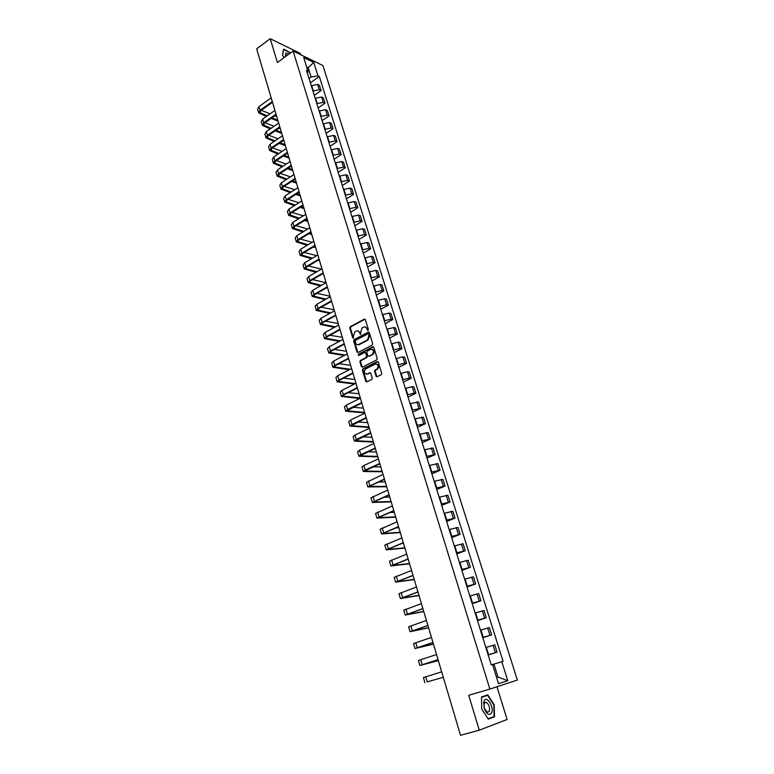 <?xml version="1.0" encoding="UTF-8"?>
<svg xmlns="http://www.w3.org/2000/svg" width="774" height="774" viewBox="0 0 774 774"><rect width="100%" height="100%" fill="white"/><g stroke="black" fill="none" stroke-linecap="round" stroke-linejoin="round"><path stroke-width="1.16" d="M368.018 330.488L368.366 329.54L365.347 319.633L364.273 319.13L350.254 326.696L349.78 328.021L352.731 337.861L353.495 338.209L353.437 336.013L354.927 331.765L356.185 331.088C357.752 330.459 358.884 331.011 359.581 332.733L360.742 334.358L360.674 332.152L362.174 327.886L363.451 327.199C365.028 326.57 366.17 327.112 366.876 328.844L368.018 330.488L367.263 330.13M286.09 55.351L285.413 56.647M376.077 376.183L377.17 376.735L381.224 374.703L381.737 373.339L378.293 362.048L377.199 361.506L362.919 368.801L362.416 370.146L365.783 381.35L366.857 381.901L371.81 379.415L372.207 378.118L370.756 373.3L369.672 372.758L367.273 373.968C364.177 373.794 363.587 372.149 365.512 369.024L375.148 364.09C378.273 364.235 378.883 365.889 376.967 369.043L375.022 370.049L374.616 371.356L376.077 376.183L377.064 376.774M489.865 689.083L468.725 695.313L479.261 730.182L460.53 735.3L256.649 48.897L270.213 38.7L277.411 62.51L293.094 51.016L489.865 689.083L517.351 680.065L322.922 65.567L293.094 51.016M372.197 345.107L372.71 343.753L369.324 332.656L368.24 332.133L354.115 339.641L353.66 340.957L356.969 351.977L358.033 352.499L372.197 345.107M373.784 347.294L377.209 358.478L376.783 359.794L362.426 367.137L361.352 366.595L359.929 361.835L360.355 360.529L366.17 357.53L366.673 356.175L365.715 353.012L364.641 352.48L358.681 355.576L358.246 354.289L372.7 346.762L373.784 347.294M300.738 54.751L300.331 53.416L270.213 38.7M479.261 730.182L507.115 719.491L496.947 686.761M312.928 91.032L319.275 89.736L317.611 84.414L311.274 85.701M317.611 84.414L319.41 85.246L321.075 90.558L314.254 95.299M319.275 89.736L321.075 90.558M318.162 107.886L325.032 103.174L323.348 97.824L321.558 97.021L315.192 98.327M316.856 103.687L323.232 102.381L325.032 103.174M322.1 120.57L329.008 115.887L327.325 110.498L325.535 109.715L319.14 111.04M320.823 116.448L327.218 115.123L329.008 115.887M326.077 133.351L333.033 128.707L331.33 123.279L329.531 122.515L323.126 123.859M324.819 129.316L331.243 127.962L333.033 128.707M330.082 146.238L337.077 141.632L335.365 136.156L333.575 135.421L327.141 136.785M328.853 142.281L335.287 140.907L337.077 141.632M334.116 159.221L341.16 154.655L339.428 149.13L337.638 148.424L331.185 149.808M332.907 155.351L339.37 153.958L341.16 154.655M338.18 172.312L345.272 167.794L343.53 162.221L341.74 161.543L335.268 162.937M337.009 168.529L343.492 167.116L345.272 167.794M342.282 185.518L349.422 181.029L347.661 175.408L345.881 174.76L339.38 176.172M341.131 181.813L347.642 180.381L349.422 181.029M346.423 198.821L353.602 194.371L351.831 188.711L350.051 188.082L343.53 189.524M345.291 195.203L351.822 193.752L353.602 194.371M350.583 212.231L357.82 207.829L356.03 202.12L354.25 201.521L347.71 202.982M349.49 208.699L356.04 207.238L357.82 207.829M354.792 225.756L362.068 221.393L360.268 215.636L358.488 215.066L351.928 216.546M353.718 222.312L360.297 220.832L362.068 221.393M359.03 239.389L366.354 235.064L364.535 229.268L362.764 228.717L356.175 230.217M357.985 236.041L364.583 234.532L366.354 235.064M363.296 253.137L370.678 248.851L368.84 243.007L367.07 242.494L360.461 244.013M362.28 249.876L368.908 248.348L370.678 248.851M367.602 266.991L375.032 262.754L373.184 256.862L371.414 256.378L364.786 257.916M366.624 263.828L373.262 262.28L375.032 262.754M371.946 280.962L379.424 276.773L377.557 270.832L375.796 270.378L369.14 271.935M370.998 277.905L377.654 276.337L379.424 276.773M376.328 295.058L383.856 290.908L381.979 284.919L380.208 284.493L373.532 286.07M375.4 292.088L382.085 290.502L383.856 290.908M380.74 309.261L388.325 305.169L386.429 299.122L384.668 298.725L377.964 300.331M379.85 306.398L386.555 304.782L388.325 305.169M385.191 323.59L392.824 319.546L390.918 313.451L389.158 313.083L382.433 314.708M384.33 320.833L391.063 319.198L392.824 319.546M389.68 338.044L397.372 334.039L395.437 327.895L393.685 327.557L386.932 329.211M388.858 335.384L395.611 333.72L397.372 334.039M394.208 352.615L401.948 348.658L400.003 342.456L398.252 342.166L391.48 343.83M393.415 350.061L400.197 348.377L401.948 348.658M398.774 367.311L406.573 363.403L404.608 357.153L402.857 356.891L396.065 358.585M398.01 364.864L404.821 363.151L406.573 363.403M403.38 382.124L411.226 378.283L409.252 371.975L407.501 371.743L400.69 373.455M402.654 379.792L409.485 378.06L411.226 378.283M408.024 397.072L415.928 393.279L413.935 386.913L412.194 386.719L405.344 388.461M407.337 394.846L414.187 393.095L415.928 393.279M412.706 412.155L420.669 408.411L418.657 401.996L410.056 403.593M412.049 410.036L420.669 408.411M417.438 427.364L425.458 423.668L423.426 417.196L414.796 418.86M416.818 425.361L425.458 423.668M422.207 442.699L430.276 439.071L428.235 432.54L419.576 434.262M421.617 440.812L430.276 439.071M427.016 458.169L435.143 454.599L433.082 448.011L424.404 449.8M426.464 456.408L435.143 454.599M431.863 473.785L440.058 470.263L437.968 463.616L429.28 465.464M431.35 472.14L440.058 470.263M436.759 489.526L445.002 486.072L442.902 479.367L434.195 481.283M436.284 488.007L445.002 486.072M441.693 505.412L450.004 502.016L447.885 495.254L439.148 497.227M441.257 504.019L450.004 502.016M446.675 521.444L455.044 518.106L452.906 511.285L444.15 513.326M446.279 520.176L455.044 518.106M451.697 537.611L460.133 534.341L457.976 527.452L449.191 529.561M451.348 536.479L460.133 534.341M456.766 553.923L465.261 550.72L463.084 543.774L454.29 545.951M456.457 552.926L465.261 550.72M461.885 570.39L470.437 567.245L468.241 560.241L459.427 562.485M461.614 569.529L470.437 567.245M467.041 587.002L475.671 583.925L473.446 576.853L464.613 579.175M466.819 586.276L475.671 583.925M472.256 603.759L480.944 600.759L478.7 593.619L469.837 596.009M472.072 603.178L480.944 600.759M477.51 620.68L486.266 617.739L484.002 610.541L475.12 612.998M477.374 620.235L486.266 617.739M482.812 637.747L491.635 634.883L489.352 627.608L480.451 630.152M482.724 637.457L491.635 634.883M488.162 654.978L497.053 652.182L494.76 644.848L485.83 647.461M488.123 654.833L497.053 652.182M309.019 78.474L311.08 77.013L308.207 67.812L306.697 67.086M307.152 68.567L313.751 62.433L317.959 75.842L311.08 77.013M307.578 73.82L307.946 71.111L303.737 57.566L313.751 62.433M496.618 677.531L498.021 677.095L493.967 664.092L503.09 661.344L319.343 76.491L317.959 75.842M501.813 661.722L507.773 680.704L498.533 683.694L492.545 664.431L491.219 664.818L306.523 70.444L307.946 71.111M290.579 52.864L283.565 49.13L282.5 55.118L284.058 57.644M494.509 716.83L494.189 704.727L487.755 694.868L481.515 696.968L481.738 709.139L488.297 719.143L494.509 716.83L490.59 717.885M496.608 677.511L498.021 677.095L507.773 680.704M493.967 664.092L492.574 664.527M310.374 82.818L319.343 76.491M488.104 718.843L490.59 717.914M367.873 330.237L367.486 328.95L365.251 327.025M357.956 330.914L360.191 332.839L360.723 334.368M365.047 319.178L350.874 326.802L350.399 328.137L353.486 338.219M369.005 332.181L354.734 339.738L354.279 341.053L357.917 352.547M368.53 334.271L367.776 333.913L355.401 340.463L355.459 342.756C356.156 344.488 357.288 345.04 358.855 344.43L367.495 339.873L368.946 335.635L368.53 334.271L369.14 334.378L368.385 334.02M357.752 344.701L358.855 344.43M369.14 334.378L369.556 335.732L368.105 339.97L359.465 344.527M365.376 352.528L366.325 353.108L367.282 356.263L366.857 357.569L360.965 360.616L360.539 361.922L362.319 367.186M373.445 346.8L358.904 354.357L358.701 355.566M372.168 354.434L372.371 354.308C374.345 351.164 373.765 349.519 370.63 349.374L367.253 351.125L366.818 352.441L367.776 355.605L368.85 356.137L372.971 354.405C374.858 351.986 374.577 350.264 372.12 349.238M372.778 354.521L369.469 356.224M376.609 363.954C379.096 364.941 379.415 366.663 377.577 369.121L375.632 370.127L375.226 371.433L376.686 376.251M366.479 374.181L367.273 373.968M370.378 372.787L367.882 374.045M377.935 361.545L363.451 368.927L363.035 370.224L366.77 381.94M267.165 115.868L259.841 112.501L260.886 110.566L272.516 102.313M271.2 97.882L259.009 106.58L257.607 109.192L258.642 112.723M272.293 101.568L260.083 110.247L258.671 112.849L266.295 116.477M271.152 118.422L278.127 121.199M277.808 120.134L272.022 117.812M276.744 116.545L274.896 115.8M270.049 113.836L261.273 110.295M288.818 54.151L285.799 53.077L285.238 56.715M282.587 55.254L283.613 49.517L290.337 53.038M287.048 55.457L286.041 55.36M484.04 701.167L484.137 708.104C486.72 714.392 489.216 715.94 491.625 712.757C494.334 706.817 486.469 694.771 484.04 701.167M484.137 703.314L484.205 708.055L487.185 712.312L489.323 711.238C490.029 707.378 489.004 704.388 486.266 702.27L484.137 703.314M481.525 697.171L487.581 695.294L493.812 704.853L494.122 716.569L488.094 718.814L481.747 709.119L481.534 697.326L487.581 695.294M271.045 128.329L263.479 124.962L264.544 123.047L276.241 114.862M274.915 110.411L262.657 119.041L261.235 121.624L262.27 125.185M276.018 114.126L263.731 122.737L262.309 125.301L270.174 128.929M275.138 130.854L281.746 133.409M281.436 132.354L276.008 130.255M280.362 128.745L278.979 128.203M274.025 126.259L264.998 122.727M274.973 140.878L267.146 137.511L268.22 135.624L279.994 127.497M278.669 123.037L266.324 131.599L264.882 134.144L265.937 137.743M279.782 126.781L267.417 135.324L265.966 137.859L274.093 141.478M279.172 143.374L285.403 145.706M285.093 144.67L280.043 142.784M284.01 141.032L283.12 140.694M278.05 138.769L268.762 135.257M278.94 153.523L270.842 150.166L271.935 148.308L283.777 140.239M282.452 135.76L270.029 144.254L268.568 146.77L269.633 150.398M283.565 139.533L271.123 148.008L269.662 150.514L278.059 154.113M283.255 155.99L289.079 158.099M288.779 157.083L284.135 155.4M282.123 151.375L272.564 147.873M282.955 166.265L274.567 162.917L275.67 161.079L287.589 153.078M286.254 148.589L273.764 157.016L272.284 159.492L273.348 163.15M287.386 152.391L274.867 160.798L273.377 163.266L282.075 166.845M287.386 168.703L292.795 170.59M292.495 169.593L288.276 168.122M286.245 164.078L276.395 160.595M287.019 179.094L278.321 175.766L279.443 173.957L291.44 166.023M290.095 161.514L277.518 169.874L276.018 172.312L277.102 176.008M291.237 165.346L278.63 173.686L277.131 176.114L286.128 179.684M291.575 181.513L296.529 183.177M296.239 182.2L292.466 180.932M290.424 176.869L280.265 173.415M291.121 192.029L282.104 188.721L283.236 186.94L295.31 179.075M293.965 174.547L281.31 182.838L279.791 185.238L280.875 188.962M295.117 178.407L282.433 186.679L280.914 189.069L290.231 192.61M295.813 194.409L300.302 195.851M300.012 194.903L296.703 193.839M294.652 189.756L284.174 186.331M295.281 205.062L285.916 201.772L287.067 200.021L299.219 192.223M297.874 187.685L285.132 195.899L283.594 198.27L284.687 202.024M299.025 191.575L286.264 199.769L284.716 202.13L294.381 205.632M300.109 207.403L304.095 208.632M303.814 207.703L301.009 206.832M298.938 202.74L288.112 199.344M299.49 218.191L289.766 214.93L290.927 213.208L303.156 205.478M301.802 200.921L288.983 209.067L287.425 211.399L288.528 215.182M302.973 204.849L290.124 212.966L288.557 215.288L298.58 218.761M304.472 220.493L307.917 221.509M307.646 220.6L305.382 219.932M303.282 215.82L292.098 212.463M303.756 231.426L293.636 228.195L294.817 226.501L307.123 218.849M305.769 214.272L292.862 222.341L291.285 224.634L292.398 228.456M306.939 218.229L294.014 226.269L292.427 228.553L302.837 231.987M308.894 233.68L311.777 234.493M311.516 233.603L309.803 233.129M307.694 228.998L296.123 225.689M308.081 244.748L297.545 241.565L298.735 239.901L311.129 232.316M309.764 227.73L296.771 235.722L295.175 237.976L296.307 241.827M310.954 231.716L297.932 239.679L296.336 241.923L307.152 245.31M313.393 246.974L315.657 247.574M315.405 246.713L314.302 246.413M312.174 242.272L300.186 239.011M312.454 258.177L301.483 255.043L302.692 253.408L315.163 245.9M313.799 241.294L300.718 249.209L299.103 251.424L300.235 255.314M314.989 245.31L301.889 253.204L300.264 255.41L311.535 258.729M317.959 260.354L319.575 260.761M316.73 255.643L304.288 252.45M316.905 271.713L305.449 268.636L306.678 267.03L319.227 259.6M317.853 254.965L304.695 262.802L303.06 264.979L304.201 268.907M319.062 259.019L305.875 266.837L304.23 268.994L315.976 272.255M322.603 273.832L323.522 274.044M321.355 269.11L308.439 265.985M321.413 285.345L309.455 282.336L310.693 280.759L323.329 273.406M321.955 268.762L308.7 276.512L307.046 278.65L308.197 282.607M323.164 272.845L309.89 280.575L308.226 282.694L320.484 285.887M326.057 282.674L312.638 279.627M326.009 299.074L313.489 296.142L314.747 294.594L327.47 287.318M326.086 282.665L312.744 290.327L311.061 292.427L312.232 296.423M327.305 286.786L313.944 294.43L312.261 296.51L325.061 299.606M330.092 296.171L316.885 293.375M330.672 312.909L317.553 310.064L318.83 308.555L331.64 301.357M330.246 296.684L316.818 304.269L315.115 306.32L316.295 310.355M331.485 300.834L318.027 308.4L316.324 310.432L329.714 313.441M334.136 309.774L321.181 307.23M335.413 326.841L321.655 324.103L322.942 322.623L335.839 315.511M334.445 310.819L320.929 318.317L319.207 320.32L320.388 324.393M335.693 315.008L322.148 322.477L320.417 324.48L334.465 327.363M338.209 323.484L325.535 321.191M340.26 340.879L325.796 338.257L327.102 336.806L340.076 329.782M338.683 325.07L325.07 332.481L323.329 334.445L324.519 338.557M339.931 329.289L326.299 336.68L324.548 338.635L339.293 341.392M342.311 337.309L329.937 335.268M345.194 355.014L329.966 352.528L331.282 351.115L344.353 344.169M342.95 339.438L329.25 346.762L327.479 348.687L328.689 352.828M344.217 343.704L330.488 350.999L328.708 352.905L344.227 355.518M346.452 351.241L334.407 349.451M350.245 369.246L334.165 366.924L335.51 365.541L348.668 358.681M347.255 353.931L333.459 361.168L331.669 363.045L332.888 367.224M348.532 358.227L334.707 365.434L332.907 367.302L349.267 369.749M350.622 365.289L338.944 363.751M355.411 383.575L338.402 381.437L339.757 380.082L353.012 373.32M351.599 368.55L337.706 375.69L335.887 377.519L337.125 381.737M352.886 372.884L338.964 379.995L337.145 381.814L354.434 384.068M354.831 379.444L343.54 378.157M360.326 397.962L342.679 396.065L344.053 394.75L357.394 388.074M355.972 383.294L341.992 390.338L340.154 392.118L341.392 396.375M357.269 387.658L343.259 394.682L341.411 396.443L359.736 398.475M359.068 393.724L348.213 392.67M364.612 412.387L346.994 410.82L361.816 402.964M360.384 398.155L346.307 405.102L344.449 406.843L345.697 411.139M361.7 402.567L347.594 409.485L345.717 411.207L364.786 412.948M363.345 408.121L352.973 407.298M368.937 426.938L351.338 425.7L366.276 417.97M364.844 413.152L350.661 420.001L348.774 421.685L350.042 426.029M366.16 417.592L351.957 424.413L350.061 426.087L369.101 427.471M367.66 422.633L357.82 422.033M373.291 441.606L355.721 440.716L370.775 433.111M369.333 428.274L355.053 435.027L353.147 436.662L354.424 441.045M370.669 432.753L356.359 439.477L354.444 441.103L373.445 442.118M372.004 437.271L362.774 436.875M377.693 456.399L360.152 455.847L375.313 448.388M373.861 443.531L359.484 450.178L357.549 451.755L358.846 456.186M375.206 448.049L360.8 454.667L358.855 456.234L377.828 456.883M376.387 452.026L367.834 451.813M382.124 471.318L364.612 471.114L379.889 463.79M378.438 458.914L363.954 465.455L361.99 466.993L363.296 471.453M379.792 463.471L365.28 469.982L363.316 471.501L382.25 471.772M380.808 466.906L373.029 466.867M386.584 486.362L369.101 486.517L384.504 479.329M383.043 474.433L366.479 482.347L367.795 486.856M384.417 479.038L367.805 486.904L386.71 486.778M385.268 481.912L378.389 482.009M391.093 501.533L373.639 502.045L389.158 495.002M387.697 490.087L370.998 497.846L372.323 502.394M389.07 494.731L372.333 502.442L391.209 501.92M389.757 497.043L383.923 497.247M395.64 516.829L378.225 517.709L393.85 510.821M392.389 505.886L375.554 513.472L376.899 518.067M393.782 510.569L376.909 518.106L395.746 517.187M394.295 512.301L389.69 512.552M400.226 532.26L382.84 533.518L398.591 526.775M397.12 521.811L380.16 529.242L381.505 533.876M398.523 526.543L381.524 533.915L400.322 532.589M398.862 527.694L395.737 527.926M404.841 547.818L387.493 549.453L403.37 542.864M401.89 537.891L384.794 545.138L386.158 549.821M403.312 542.661L386.168 549.859L404.928 548.118M403.477 543.222L402.161 543.348M409.504 563.52L392.195 565.542L408.198 559.109M406.708 554.107L389.477 561.179L390.851 565.91M408.14 558.915L390.86 565.939L409.581 563.782M414.206 579.349L396.936 581.767L413.064 575.488M411.575 570.467L394.198 577.365L395.591 582.145L414.274 579.581M413.016 575.324L395.601 582.164M418.947 595.312L401.716 598.138L417.97 592.013M416.48 586.982L398.958 593.697L400.371 598.515M417.931 591.878L400.371 598.534L419.015 595.516M423.736 611.421L406.543 614.653L422.923 608.693M421.424 603.643L403.767 610.173L405.189 615.04L423.784 611.586M422.894 608.587L405.189 615.059M428.564 627.675L411.41 631.313L427.925 625.527M426.416 620.448L408.614 626.795L410.056 631.71L428.603 627.801M427.896 625.44L410.056 631.719M433.43 644.065L416.315 648.128L432.966 642.517M431.457 637.418L413.51 643.562L414.961 648.525L433.459 644.152M432.947 642.449L414.961 648.535M438.345 660.599L421.279 665.089L438.065 659.651M436.546 654.533L418.444 660.483L419.914 665.495L438.355 660.657M438.045 659.612L419.914 665.505M428.012 681.652L443.308 677.298L428.012 681.652M441.673 671.813L423.426 677.56L424.907 682.62M489.961 635.299L487.678 628.004M484.582 618.107L482.328 610.889M479.261 601.079L477.016 593.919M473.978 584.206L471.763 577.114M468.744 567.487L466.548 560.453M463.568 550.914L461.381 543.948M458.431 534.495L456.263 527.597M453.332 518.222L451.194 511.382M448.291 502.094L446.172 495.312M443.289 486.111L441.19 479.387M438.326 470.263L436.246 463.607M433.421 454.561L431.35 447.952M428.544 438.993L426.503 432.443M423.717 423.562L421.685 417.07M418.937 408.266L416.925 401.832M414.187 393.095L412.194 386.719M409.485 378.06L407.501 371.743M404.821 363.151L402.857 356.891M400.197 348.377L398.252 342.166M395.611 333.72L393.685 327.557M391.063 319.198L389.158 313.083M386.555 304.782L384.668 298.725M382.085 290.502L380.208 284.493M377.654 276.337L375.796 270.378M373.262 262.28L371.414 256.378M368.908 248.348L367.07 242.494M364.583 234.532L362.764 228.717M360.297 220.832L358.488 215.066M356.04 207.238L354.25 201.521M351.822 193.752L350.051 188.082M347.642 180.381L345.881 174.76M343.492 167.116L341.74 161.543M339.37 153.958L337.638 148.424M335.287 140.907L333.575 135.421M331.243 127.962L329.531 122.515M327.218 115.123L325.535 109.715M323.232 102.381L321.558 97.021M495.389 652.646L493.086 645.284M358.913 344.74L358.304 344.643M488.597 654.678L486.304 647.306M483.189 637.302L480.925 629.997M477.839 620.08L475.594 612.844M472.537 603.014L470.302 595.845M467.283 586.111L465.068 579M462.068 569.354L459.882 562.311M456.912 552.752L454.744 545.776M451.793 536.305L449.646 529.387M446.724 520.002L444.595 513.143M441.702 503.845L439.593 497.043M436.729 487.823L434.63 481.089M431.786 471.956L429.715 465.28M426.9 456.215L424.839 449.607M422.053 440.619L420.011 434.069M417.244 425.158L415.222 418.666M412.484 409.833L410.481 403.389M407.753 394.643L405.769 388.258M403.07 379.579L401.106 373.252M398.436 364.651L396.482 358.372M393.831 349.848L391.896 343.617M389.264 335.161L387.348 328.989M384.746 320.61L382.84 314.486M380.257 306.175L378.37 300.109M375.806 291.866L373.939 285.848M371.394 277.673L369.537 271.713M367.021 263.605L365.183 257.684M362.677 249.644L360.858 243.781M358.381 235.809L356.572 229.984M354.105 222.08L352.315 216.304M349.877 208.467L348.097 202.74M345.678 194.961L343.917 189.282M341.518 181.571L339.767 175.93M337.387 168.287L335.645 162.695M333.284 155.11L331.562 149.566M329.221 142.029L327.518 136.534M325.196 129.065L323.493 123.608M321.191 116.197L319.507 110.788M317.224 103.435L315.56 98.066M313.286 90.781L311.632 85.45M367.486 328.95L366.876 328.844M360.578 334.116L359.968 334.01M360.191 332.839L359.581 332.733M353.35 337.967L352.731 337.861M350.399 328.137L349.78 328.021M350.893 326.792L350.274 326.686M364.883 319.246L364.273 319.13M357.578 352.064L356.969 351.977M354.279 341.053L353.66 340.957M354.773 339.718L354.163 339.612M368.85 332.249L368.24 332.133M367.94 340.067L367.331 339.97M369.556 335.732L368.946 335.635M361.971 366.683L361.352 366.595M360.539 361.922L359.929 361.835M361.042 360.578L360.423 360.491M366.779 357.617L366.17 357.53M367.282 356.263L366.673 356.175M366.325 353.108L365.715 353.012M358.904 354.357L358.285 354.269M373.31 346.858L372.7 346.762M375.226 371.433L374.616 371.356M375.729 370.069L375.119 369.991M377.315 369.275L376.706 369.198M370.282 372.826L369.672 372.758M366.392 381.418L365.783 381.35M363.035 370.224L362.416 370.146M363.538 368.879L362.919 368.801M377.809 361.593L377.199 361.506M260.083 110.247L259.009 106.58M260.693 113.285L260.112 111.301M263.731 122.737L262.657 119.041M264.331 125.717L263.76 123.782M267.417 135.324L266.324 131.599M267.988 138.256L267.436 136.35M271.123 148.008L270.029 144.254M271.684 150.891L271.142 149.024M274.867 160.798L273.764 157.016M275.409 163.624L274.876 161.785M278.63 173.686L277.518 169.874M279.162 176.453L278.63 174.663M282.433 186.679L281.31 182.838M282.936 189.388L282.423 187.627M286.264 199.769L285.132 195.899M286.748 202.42L286.245 200.708M290.124 212.966L288.983 209.067M290.589 215.559L290.105 213.885M294.014 226.269L292.862 222.341M294.468 228.804L293.985 227.169M297.932 239.679L296.771 235.722M298.367 242.156L297.903 240.559M301.889 253.204L300.718 249.209M302.305 255.613L301.85 254.056M305.875 266.837L304.695 262.802M306.272 269.178L305.827 267.669M309.89 280.575L308.7 276.512M310.268 282.858L309.832 281.388M313.944 294.43L312.744 290.327M314.292 296.645L313.876 295.223M318.027 308.4L316.818 304.269M318.366 310.548L317.959 309.165M322.148 322.477L320.929 318.317M322.458 324.567L322.071 323.232M326.299 336.68L325.07 332.481M326.589 338.693L326.212 337.406M330.488 350.999L329.25 346.762M330.759 352.944L330.392 351.706M334.707 365.434L333.459 361.168M334.958 367.311L334.61 366.112M338.964 379.995L337.706 375.69M339.186 381.795L338.857 380.653M343.259 394.682L341.992 390.338M343.463 396.404L343.143 395.311M347.594 409.485L346.307 405.102M347.768 411.139L347.458 410.094M351.957 424.413L350.661 420.001M352.112 425.99L351.822 425.003M356.359 439.477L355.053 435.027M356.495 440.977L356.214 440.029M360.8 454.667L359.484 450.178M360.907 456.089L360.645 455.199M365.28 469.982L363.954 465.455M365.367 471.327L365.115 470.486M369.798 485.443L368.463 480.867M369.856 486.701L369.624 485.917M374.355 501.03L373.01 496.415M374.384 502.2L374.181 501.475M378.96 516.751L377.596 512.098M378.96 517.835L378.767 517.167M383.594 532.609L382.221 527.916M383.575 533.615L383.391 533.005M388.277 548.611L386.894 543.88M388.219 549.521L388.064 548.979M392.998 564.749L391.596 559.979M392.911 565.581L392.776 565.088M397.759 581.042L396.346 576.224M402.557 597.47L401.145 592.613M407.414 614.053L405.973 609.148M412.3 630.781L410.859 625.827M417.234 647.654L415.773 642.662M422.217 664.692L420.746 659.651M427.248 681.875L425.758 676.795M358.778 344.769L358.168 344.672M350.874 326.802L350.254 326.696M354.734 339.738L354.115 339.641M368.105 339.97L367.495 339.873M360.965 360.616L360.355 360.529M366.857 357.569L366.237 357.482M358.855 354.386L358.246 354.289M372.971 354.405L372.371 354.308M375.632 370.127L375.022 370.049M377.577 369.121L376.967 369.043M363.451 368.927L362.842 368.85M285.48 56.009L286.438 55.312M483.866 704.311L483.644 702.628M483.595 703.034L484.118 702.879M484.427 702.792L486.266 702.27"/></g></svg>
